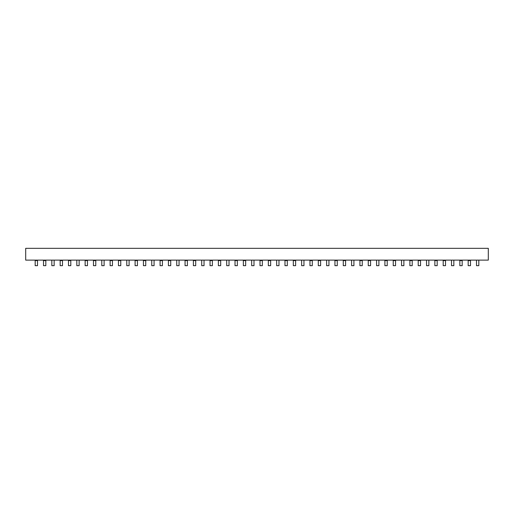 <?xml version="1.0" encoding="UTF-8"?>
<svg xmlns="http://www.w3.org/2000/svg" width="514" height="514" viewBox="0 0 514 514"><rect width="100%" height="100%" fill="white"/><g stroke="black" fill="none" stroke-linecap="round" stroke-linejoin="round"><path stroke-width="0.77" d="M25.7 248.326L25.7 260.123L488.3 260.123L488.3 248.326L25.7 248.326M478.817 260.123L478.817 265.674L476.504 265.674L476.504 260.123M459.85 265.674L462.163 265.674L462.163 260.585L459.85 260.585L459.85 265.674M462.163 260.123L462.163 260.585M459.85 260.123L459.85 260.585M468.177 265.674L470.49 265.674L470.49 260.585L468.177 260.585L468.177 265.674M470.49 260.123L470.49 260.585M468.177 260.123L468.177 260.585M453.836 260.123L453.836 265.674L451.523 265.674L451.523 260.123M428.856 260.123L428.856 265.674L426.543 265.674L426.543 260.123M403.875 260.123L403.875 265.674L401.562 265.674L401.562 260.123M378.895 260.123L378.895 265.674L376.582 265.674L376.582 260.123M353.915 260.123L353.915 265.674L351.602 265.674L351.602 260.123M328.934 260.123L328.934 265.674L326.621 265.674L326.621 260.123M303.954 260.123L303.954 265.674L301.641 265.674L301.641 260.123M278.974 260.123L278.974 265.674L276.661 265.674L276.661 260.123M253.993 260.123L253.993 265.674L251.68 265.674L251.68 260.123M229.013 260.123L229.013 265.674L226.7 265.674L226.7 260.123M204.032 260.123L204.032 265.674L201.719 265.674L201.719 260.123M179.052 260.123L179.052 265.674L176.739 265.674L176.739 260.123M154.071 260.123L154.071 265.674L151.758 265.674L151.758 260.123M129.091 260.123L129.091 265.674L126.778 265.674L126.778 260.123M104.111 260.123L104.111 265.674L101.798 265.674L101.798 260.123M79.13 260.123L79.13 265.674L76.817 265.674L76.817 260.123M54.15 260.123L54.15 265.674L51.837 265.674L51.837 260.123M434.87 265.674L437.183 265.674L437.183 260.585L434.87 260.585L434.87 265.674M437.183 260.123L437.183 260.585M434.87 260.123L434.87 260.585M409.889 265.674L412.202 265.674L412.202 260.585L409.889 260.585L409.889 265.674M412.202 260.123L412.202 260.585M409.889 260.123L409.889 260.585M384.909 265.674L387.222 265.674L387.222 260.585L384.909 260.585L384.909 265.674M387.222 260.123L387.222 260.585M384.909 260.123L384.909 260.585M359.928 265.674L362.241 265.674L362.241 260.585L359.928 260.585L359.928 265.674M362.241 260.123L362.241 260.585M359.928 260.123L359.928 260.585M334.948 265.674L337.261 265.674L337.261 260.585L334.948 260.585L334.948 265.674M337.261 260.123L337.261 260.585M334.948 260.123L334.948 260.585M309.968 265.674L312.281 265.674L312.281 260.585L309.968 260.585L309.968 265.674M312.281 260.123L312.281 260.585M309.968 260.123L309.968 260.585M284.987 265.674L287.3 265.674L287.3 260.585L284.987 260.585L284.987 265.674M287.3 260.123L287.3 260.585M284.987 260.123L284.987 260.585M260.007 265.674L262.32 265.674L262.32 260.585L260.007 260.585L260.007 265.674M262.32 260.123L262.32 260.585M260.007 260.123L260.007 260.585M235.026 265.674L237.339 265.674L237.339 260.585L235.026 260.585L235.026 265.674M237.339 260.123L237.339 260.585M235.026 260.123L235.026 260.585M210.046 265.674L212.359 265.674L212.359 260.585L210.046 260.585L210.046 265.674M212.359 260.123L212.359 260.585M210.046 260.123L210.046 260.585M185.066 265.674L187.379 265.674L187.379 260.585L185.066 260.585L185.066 265.674M187.379 260.123L187.379 260.585M185.066 260.123L185.066 260.585M160.085 265.674L162.398 265.674L162.398 260.585L160.085 260.585L160.085 265.674M162.398 260.123L162.398 260.585M160.085 260.123L160.085 260.585M135.105 265.674L137.418 265.674L137.418 260.585L135.105 260.585L135.105 265.674M137.418 260.123L137.418 260.585M135.105 260.123L135.105 260.585M110.124 265.674L112.438 265.674L112.438 260.585L110.124 260.585L110.124 265.674M112.438 260.123L112.438 260.585M110.124 260.123L110.124 260.585M85.144 265.674L87.457 265.674L87.457 260.585L85.144 260.585L85.144 265.674M87.457 260.123L87.457 260.585M85.144 260.123L85.144 260.585M60.164 265.674L62.477 265.674L62.477 260.585L60.164 260.585L60.164 265.674M62.477 260.123L62.477 260.585M60.164 260.123L60.164 260.585M35.183 265.674L37.496 265.674L37.496 260.585L35.183 260.585L35.183 265.674M37.496 260.123L37.496 260.585M35.183 260.123L35.183 260.585M443.196 265.674L445.509 265.674L445.509 260.585L443.196 260.585L443.196 265.674M445.509 260.123L445.509 260.585M443.196 260.123L443.196 260.585M418.216 265.674L420.529 265.674L420.529 260.585L418.216 260.585L418.216 265.674M420.529 260.123L420.529 260.585M418.216 260.123L418.216 260.585M393.236 265.674L395.549 265.674L395.549 260.585L393.236 260.585L393.236 265.674M395.549 260.123L395.549 260.585M393.236 260.123L393.236 260.585M368.255 265.674L370.568 265.674L370.568 260.585L368.255 260.585L368.255 265.674M370.568 260.123L370.568 260.585M368.255 260.123L368.255 260.585M343.275 265.674L345.588 265.674L345.588 260.585L343.275 260.585L343.275 265.674M345.588 260.123L345.588 260.585M343.275 260.123L343.275 260.585M318.294 265.674L320.607 265.674L320.607 260.585L318.294 260.585L318.294 265.674M320.607 260.123L320.607 260.585M318.294 260.123L318.294 260.585M293.314 265.674L295.627 265.674L295.627 260.585L293.314 260.585L293.314 265.674M295.627 260.123L295.627 260.585M293.314 260.123L293.314 260.585M268.334 265.674L270.647 265.674L270.647 260.585L268.334 260.585L268.334 265.674M270.647 260.123L270.647 260.585M268.334 260.123L268.334 260.585M243.353 265.674L245.666 265.674L245.666 260.585L243.353 260.585L243.353 265.674M245.666 260.123L245.666 260.585M243.353 260.123L243.353 260.585M218.373 265.674L220.686 265.674L220.686 260.585L218.373 260.585L218.373 265.674M220.686 260.123L220.686 260.585M218.373 260.123L218.373 260.585M193.392 265.674L195.706 265.674L195.706 260.585L193.392 260.585L193.392 265.674M195.706 260.123L195.706 260.585M193.392 260.123L193.392 260.585M168.412 265.674L170.725 265.674L170.725 260.585L168.412 260.585L168.412 265.674M170.725 260.123L170.725 260.585M168.412 260.123L168.412 260.585M143.432 265.674L145.745 265.674L145.745 260.585L143.432 260.585L143.432 265.674M145.745 260.123L145.745 260.585M143.432 260.123L143.432 260.585M118.451 265.674L120.764 265.674L120.764 260.585L118.451 260.585L118.451 265.674M120.764 260.123L120.764 260.585M118.451 260.123L118.451 260.585M93.471 265.674L95.784 265.674L95.784 260.585L93.471 260.585L93.471 265.674M95.784 260.123L95.784 260.585M93.471 260.123L93.471 260.585M68.49 265.674L70.803 265.674L70.803 260.585L68.49 260.585L68.49 265.674M70.803 260.123L70.803 260.585M68.49 260.123L68.49 260.585M43.51 265.674L45.823 265.674L45.823 260.585L43.51 260.585L43.51 265.674M45.823 260.123L45.823 260.585M43.51 260.123L43.51 260.585"/></g></svg>
